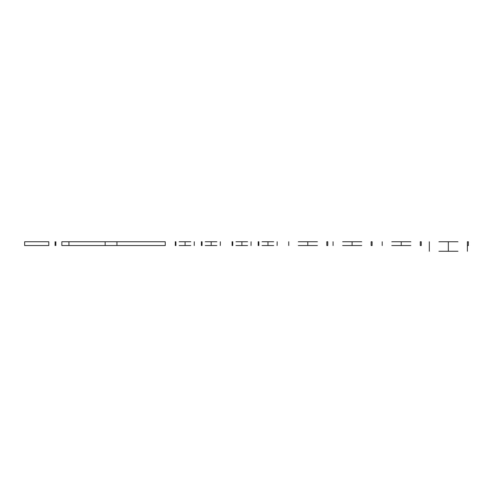 <?xml version="1.0" encoding="UTF-8"?>
<svg xmlns="http://www.w3.org/2000/svg" width="493" height="493" viewBox="0 0 493 493"><rect width="100%" height="100%" fill="white"/><g stroke="black" fill="none" stroke-linecap="round" stroke-linejoin="round"><path stroke-width="0.74" d="M457.966 241.749L438.906 241.749M448.347 241.749L448.347 251.251L438.906 251.251M457.966 251.251L448.347 251.251M372.098 241.749L371.13 241.749L371.13 245.551L372.098 245.551L372.098 241.749M232.117 241.749L232.751 241.749L232.751 245.551L232.117 245.551L232.117 241.749M116.952 241.749L116.952 245.551L165.254 245.551L165.254 241.749L61.853 241.749L61.853 245.551L105.163 245.551L105.163 241.749M116.952 245.551L105.163 245.551M175.884 241.749L175.939 245.551L175.311 245.551L175.311 241.749L175.884 241.749L175.884 245.551M179.175 241.749L185.085 241.749L185.085 245.551L179.175 245.551M194.273 241.749L194.224 245.551L194.273 241.749M190.766 241.749L185.085 241.749M190.766 245.551L185.085 245.551M421.238 241.749L420.27 241.749L420.27 245.551L421.238 245.551L421.238 241.749M410.854 241.749L401.234 241.749L401.234 245.551L391.793 245.551M410.854 245.551L401.234 245.551M401.234 241.749L391.793 241.749M361.714 241.749L342.66 241.749M352.101 241.749L352.101 245.551L342.66 245.551M361.714 245.551L352.101 245.551M235.981 241.749L241.89 241.749L241.89 245.551L235.981 245.551M251.085 241.749L251.029 245.551L251.085 241.749M247.578 241.749L241.89 241.749M247.578 245.551L241.89 245.551M258.209 241.749L258.837 241.749L258.837 245.551L258.209 245.551L258.209 241.749M327.783 241.749L326.816 241.749L326.816 245.551L327.783 245.551L327.783 241.749M201.403 241.749L202.031 241.749L202.031 245.551L201.403 245.551L201.403 241.749M48.801 245.551L24.65 245.551L24.65 241.749L48.801 241.749L48.801 245.551M205.261 241.749L211.17 241.749L211.17 245.551L205.261 245.551M220.365 241.749L220.309 245.551L220.365 241.749M216.858 241.749L211.17 241.749M216.858 245.551L211.17 245.551M262.073 241.749L267.976 241.749L267.976 245.551L262.073 245.551M277.171 241.749L277.121 245.551L277.171 241.749M273.664 241.749L267.976 241.749M273.664 245.551L267.976 245.551M317.4 241.749L298.339 241.749M307.78 241.749L307.78 245.551L298.339 245.551M317.4 245.551L307.78 245.551M467.382 245.551L468.35 245.551L468.35 241.749L467.382 241.749L467.382 251.251M429.317 241.749L429.317 251.251M55.857 241.749L55.857 245.551M232.178 241.749L232.178 245.551M68.94 241.749L68.94 245.551M55.087 241.749L55.087 245.551M382.204 241.749L382.204 245.551M333.071 241.749L333.071 245.551M232.69 241.749L232.69 245.551M258.264 241.749L258.264 245.551M201.458 241.749L201.458 245.551M201.976 241.749L201.976 245.551M175.366 241.749L175.366 245.551M258.782 241.749L258.782 245.551M288.75 241.749L288.75 245.551"/></g></svg>

